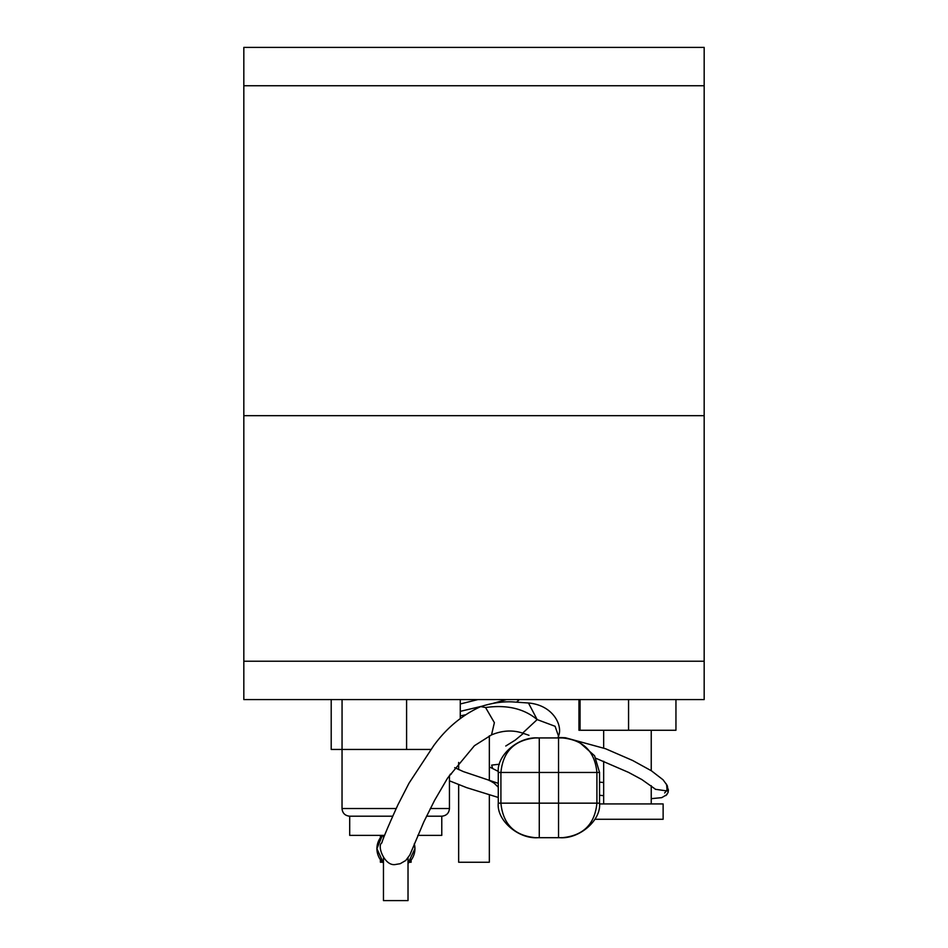 <?xml version="1.0" encoding="UTF-8"?>
<svg xmlns="http://www.w3.org/2000/svg" width="948" height="948" viewBox="0 0 948 948"><rect width="100%" height="100%" fill="white"/><g stroke="black" fill="none" stroke-linecap="round" stroke-linejoin="round"><path stroke-width="1.42" d="M704.174 661.218L704.174 699.577L243.826 699.577L243.826 661.218L704.174 661.218L704.174 415.686L243.826 415.686L243.826 47.4L704.174 47.4L704.174 85.758L243.826 85.758M243.826 661.218L243.826 415.686L704.174 415.686L704.174 85.758M594.953 819.273L663.126 819.273L663.126 803.928L599.539 803.928M675.948 699.577L675.948 730.268L578.955 730.268L578.955 699.577M580.069 699.577L580.069 730.268M628.56 699.577L628.56 730.268M477.911 699.577L460.266 703.985M460.266 711.356L481.489 706.319M493.529 703.203L506.576 699.577M460.266 715.918A44.355 1.209 -12.7 0 0 465.243 714.839M489.346 794.886L489.346 862.242L458.654 862.242L458.654 784.719M489.346 780.631L489.346 735.814M458.654 769.598L458.654 762.453M559.735 837.688C579.429 839.229 601.328 820.245 599.551 803.157L558.538 803.157L558.538 772.466L539.27 772.466L539.27 803.157L558.538 803.157L558.538 837.688L562.377 837.688L538.085 837.688C518.378 839.229 496.491 820.245 498.269 803.157L498.269 772.466C496.491 755.378 518.378 736.395 538.085 737.935M599.551 803.157L599.551 772.466L558.538 772.466L558.538 737.935L562.365 737.935A34.531 34.448 -90 0 1 562.377 737.935C583.352 739.985 594.858 751.491 596.908 772.466L596.908 803.157C594.858 824.132 583.352 835.638 562.377 837.688A34.531 34.448 90 0 1 562.365 837.688M498.269 803.157L539.27 803.157L539.27 837.688L535.442 837.688L538.085 837.688M539.27 737.935L539.27 772.466L500.911 772.466C502.961 751.491 514.468 739.985 535.442 737.935L558.538 737.935M579.631 742.557L594.586 755.769L599.551 772.466M664.655 792.955C667.676 789.696 668.34 786.923 666.634 784.624L667.108 790.964L655.341 789.281M430.297 808.525L449.447 808.525C449.032 813.147 446.472 815.707 441.78 816.204L426.505 816.204M392.65 816.204L349.705 816.204L349.705 835.378L384.639 835.378M441.78 816.204L441.78 835.378L417.795 835.378M408.019 858.047L408.019 900.6L383.466 900.6L383.466 857.833M430.795 749.453L331.208 749.453L331.208 699.577M460.266 699.577L460.266 718.43M342.062 699.577L342.027 808.525L396.157 808.525M406.597 699.577L406.597 749.453M411.088 860.168L411.088 862.242L409.263 862.242M382.577 862.242L380.397 862.242L380.397 859.658M380.397 837.748L380.397 835.378M480.79 706.58C492.036 702.978 502.594 701.413 512.477 701.887L528.463 703.001L537.161 719.591L522.644 733.124C512.678 729.818 502.31 730.398 491.526 734.89L474.415 745.721L447.622 778.047L434.622 800.29L423.839 821.857L409.856 854.966L405.744 860.488L400.198 863.711L395.766 864.446C384.71 866.946 376.7 845.521 381.795 842.95C383.039 838.447 388.407 825.744 397.899 804.852L409.062 783.107L433.698 745.661C446.603 727.969 462.292 714.946 480.766 706.592L485.577 707.528L494.382 722.672L491.526 734.89M535.442 837.688L535.442 837.688C514.468 835.638 502.961 824.132 500.911 803.157L500.911 772.466L498.269 772.466M485.577 707.528C506.825 704.554 524.019 708.583 537.161 719.591L555.09 726.287L558.502 736.086L557.945 737.935M499.43 764.207L491.68 765.119L492.533 768.271M414.928 848.709A19.007 19.007 0 0 1 408.019 863.367L414.928 848.709L414.276 843.803A19.007 19.007 0 0 1 414.928 848.709M383.466 863.059A19.007 19.007 0 0 1 382.376 835.378L376.913 848.709L383.466 863.059L376.913 848.709L382.376 835.378M651.24 730.268L651.24 770.688M651.24 785.679L651.24 803.928M603.663 730.268L603.663 748.019M603.663 761.268L603.663 803.928M516.85 701.911L519.374 699.577M489.346 766.861L498.293 771.411M498.269 783.344L463.382 771.601L454.708 767.655M498.269 797.458L466.653 787.646L449.447 780.808M450.3 774.137L451.414 773.971M489.346 780.346L494.121 783.167L498.269 787.207M666.077 783.652L668.399 790.004L668.044 792.528L665.946 795.538M603.663 782.527L599.551 782.136M666.681 784.719L663.055 779.789L651.406 770.795L632.719 760.521L605.488 748.707L565.423 737.757L558.099 737.461M599.551 795.265L603.663 795.668M651.24 798.666L661.74 797.647L666.74 794.744L668.15 792.22M655.21 789.044L641.82 779.54L628.56 772.395L596.067 758.353M449.447 775.251L449.447 808.525M383.466 835.378L383.466 838.435M342.027 808.525C342.441 813.147 345.001 815.707 349.705 816.204M522.68 733.136L528.984 735.293M523.497 733.302L515.214 740.127L505.782 746.005M528.463 703.001C553.3 705.099 563.053 725.895 558.502 736.086"/></g></svg>
